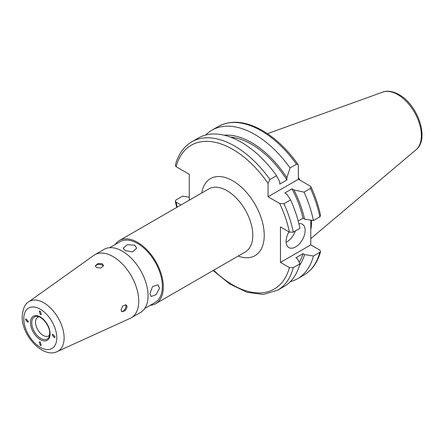 <?xml version="1.0" encoding="UTF-8"?>
<svg xmlns="http://www.w3.org/2000/svg" width="444" height="444" viewBox="0 0 444 444"><rect width="100%" height="100%" fill="white"/><g stroke="black" fill="none" stroke-linecap="round" stroke-linejoin="round"><path stroke-width="0.67" d="M121.018 309.895L121.839 311.738L125.147 310.756L127.189 306.854L126.201 304.911L122.788 305.816L121.018 309.895M96.559 267.532L100.977 268.043L103.463 265.534L102.281 263.708L97.869 263.525L95.371 265.901L96.559 267.532M288.966 231.857A13.487 7.787 120 0 0 286.08 241.425A13.487 7.787 120 0 0 288.872 247.597A13.487 7.787 120 0 0 299.267 243.984A13.487 7.787 120 0 0 305.156 230.408A13.487 7.787 120 0 0 302.358 224.237A13.487 7.787 120 0 0 298.879 223.682M298.385 177.445A59.957 34.615 60 0 1 299.944 180.153M311.594 220.257A59.957 34.615 60 0 1 310.783 229.642M189.266 200.194L189.266 174.298L176.096 166.694L175.291 165.301C178.166 154.479 183.672 146.642 191.808 141.803A85.72 49.489 60 0 1 234.671 146.048A85.72 49.489 60 0 1 269.958 179.509L276.568 175.691A85.72 49.489 60 0 0 241.275 142.23A85.72 49.489 60 0 0 198.418 137.984L191.808 141.803M189.266 197.192L182.639 196.104L176.029 199.917L175.28 201.188L176.096 202.159L180.986 204.978M231.879 137.651L233.982 138.417M230.492 137.118A75.874 43.806 60 0 1 251.598 144.311A75.874 43.806 60 0 1 286.891 179.975L279.737 184.105L279.737 181.868L276.568 175.691M224.209 135.209A77.961 45.011 60 0 1 251.598 142.607A77.961 45.011 60 0 1 286.891 177.739L286.891 179.975M205.694 135.015A85.72 49.489 60 0 1 211.905 130.197A85.72 49.489 60 0 1 254.767 134.443A85.72 49.489 60 0 1 290.06 167.904L296.475 164.197L298.024 164.441L298.385 165.828L298.385 179.254L310.006 185.964L311.033 186.968C315.451 196.52 318.631 206.06 320.574 215.579L319.819 216.85L313.403 220.557A85.72 49.489 60 0 0 304.051 192.135L310.467 188.428L311.033 186.968M134.71 245.11L136.685 248.129L132.523 251.92L125.169 250.621L123.199 248.129L127.361 244.722L134.71 245.11M159.507 288.067L156.177 294.622L151.138 296.525L149.972 293.573L152.52 286.563L157.881 284.843L159.507 288.067M150.194 305.306A36.419 21.029 -120 0 0 155.783 303.635A36.419 21.029 -120 0 0 163.325 286.963A36.419 21.029 -120 0 0 147.425 250.311A36.419 21.029 -120 0 0 119.364 240.554A36.419 21.029 -120 0 0 115.124 244.561M49.578 335.037A10.773 6.222 60 0 1 48.529 335.942A10.773 6.222 60 0 1 40.232 333.056A10.773 6.222 60 0 1 35.526 322.216A10.773 6.222 60 0 1 37.757 317.282A10.773 6.222 60 0 1 39.066 316.827M138.75 301.149A36.419 21.029 60 0 1 131.208 317.821A36.419 21.029 60 0 1 130.164 318.359L57.337 351.526A28.716 16.578 60 0 0 64.108 337.956A28.716 16.578 60 0 0 51.043 308.513A28.716 16.578 60 0 0 28.666 301.865L93.806 255.378A36.419 21.029 60 0 1 94.788 254.745A36.419 21.029 60 0 1 122.855 264.502A36.419 21.029 60 0 1 138.75 301.149M94.788 254.745L104.101 249.367A36.419 21.029 60 0 1 132.168 259.124A36.419 21.029 60 0 1 148.063 295.776A36.419 21.029 60 0 1 140.52 312.448L131.208 317.821M109.685 247.702L120.035 241.725A35.07 20.246 60 0 1 147.064 251.121A35.07 20.246 60 0 1 162.371 286.413A35.07 20.246 60 0 1 155.106 302.469L144.755 308.447M40.282 345.338L39.288 341.919L40.282 342.03L41.275 345.449L40.282 345.338M25.497 319.73L25.902 318.814L28.361 321.384L27.961 322.3L25.497 319.73M40.282 311.194L41.314 314.591L40.282 314.496L39.255 311.105L40.282 311.194M55.067 336.802L54.634 337.734L52.203 335.148L52.642 334.21L55.067 336.802M269.958 179.509L268.054 183.339L268.054 196.764L279.676 203.474A83.022 47.935 60 0 1 289.421 232.123L280.453 226.94L280.453 262.404L310.783 244.894L319.752 250.072L320.562 251.465L319.819 252.314L313.403 256.022L304.54 254.562L303.008 253.674A75.874 43.806 60 0 1 299.189 262.337M303.008 253.674L295.854 257.803L297.386 258.691L299.911 263.808A85.72 49.489 60 0 1 284.138 286.458L277.528 290.276A85.72 49.489 60 0 0 293.306 267.621L289.421 267.582A83.022 47.935 60 0 1 213.664 270.218M310.783 244.894L310.783 220.124M313.403 256.022A85.72 49.489 60 0 1 297.63 278.671A85.72 49.489 60 0 1 290.348 281.64M290.06 167.904L286.891 177.739M304.54 254.562A77.961 45.011 60 0 1 299.439 265.512M299.911 263.808L293.306 267.621M280.453 262.404L289.421 267.582M279.676 203.474L283.949 203.741L290.559 199.922L286.791 194.095L284.854 192.974L292.008 188.844L293.945 189.96L304.051 192.135M293.945 189.96A77.961 45.011 60 0 1 304.54 219.097L313.403 220.557M292.008 188.844A75.874 43.806 60 0 1 303.008 218.209L304.54 219.097M298.185 220.99L303.008 218.209M290.559 199.922A85.72 49.489 60 0 1 299.911 228.344L293.306 232.162L289.421 232.123M268.054 196.764L298.385 179.254M286.108 242.258A13.487 7.787 120 0 0 295.321 230.997M121.501 311.466A4.046 2.337 120 0 0 125.164 308.93A4.046 2.337 120 0 0 125.569 304.689M103.347 266.195A4.046 2.337 -0 0 0 99.301 264.424A4.046 2.337 -0 0 0 95.443 266.328M416.078 149.722C429.875 139.011 417.776 104.701 399.006 94.594C390.603 90.032 385.081 91.103 382.806 92.091A33.45 19.314 60 0 1 397.719 94.589A33.45 19.314 60 0 1 419.075 122.489A33.45 19.314 60 0 1 416.078 149.722L310.783 238.639M176.096 166.694A83.022 47.935 60 0 1 232.761 149.351A83.022 47.935 60 0 1 268.054 183.339M211.905 130.197L218.326 126.49A85.72 49.489 60 0 1 261.183 130.736A85.72 49.489 60 0 1 296.475 164.197M119.364 240.554L208.83 188.9A36.419 21.029 60 0 1 236.891 198.662A36.419 21.029 60 0 1 252.791 235.309A36.419 21.029 60 0 1 245.249 251.981L155.783 303.635M201.754 192.985A44.511 25.702 60 0 1 235.475 182.501A44.511 25.702 60 0 1 264.236 235.309A44.511 25.702 60 0 1 238.173 256.066M31.768 322.799A12.721 7.343 60 0 1 37.551 316.433C42.657 316.661 50.078 326.556 49.706 333.383L49.162 336.546A12.721 7.343 60 0 1 39.128 337.262A12.721 7.343 60 0 1 31.768 322.799M50.105 333.932A13.886 8.02 60 0 1 40.282 339.605A13.886 8.02 60 0 1 30.464 322.594A13.886 8.02 60 0 1 40.282 316.927A13.886 8.02 60 0 1 50.105 333.932M56.788 337.795A23.338 13.475 60 0 1 40.282 347.319A23.338 13.475 60 0 1 23.782 318.736A23.338 13.475 60 0 1 40.282 309.207A23.338 13.475 60 0 1 56.788 337.795M319.819 252.314A85.72 49.489 60 0 1 304.046 274.964C312.182 270.124 317.688 262.287 320.562 251.465M177.245 207.137A83.022 47.935 60 0 1 176.096 202.159M310.467 188.428A85.72 49.489 60 0 1 319.819 216.85M283.949 203.741A85.72 49.489 60 0 1 293.306 232.162M218.326 126.49C231.03 119.73 245.771 121.101 262.532 130.603C275.652 138.306 287.479 149.584 298.024 164.441M28.666 301.865C25.008 303.807 22.855 308.697 22.2 316.533C21.523 335.559 43.279 358.907 57.337 351.526M297.63 278.671L304.046 274.964M175.28 201.188L176.729 207.437M213.148 270.518L229.826 284.027L246.936 292.246L263.27 294.455L277.528 290.276M382.806 92.091L267.443 133.666"/></g></svg>
